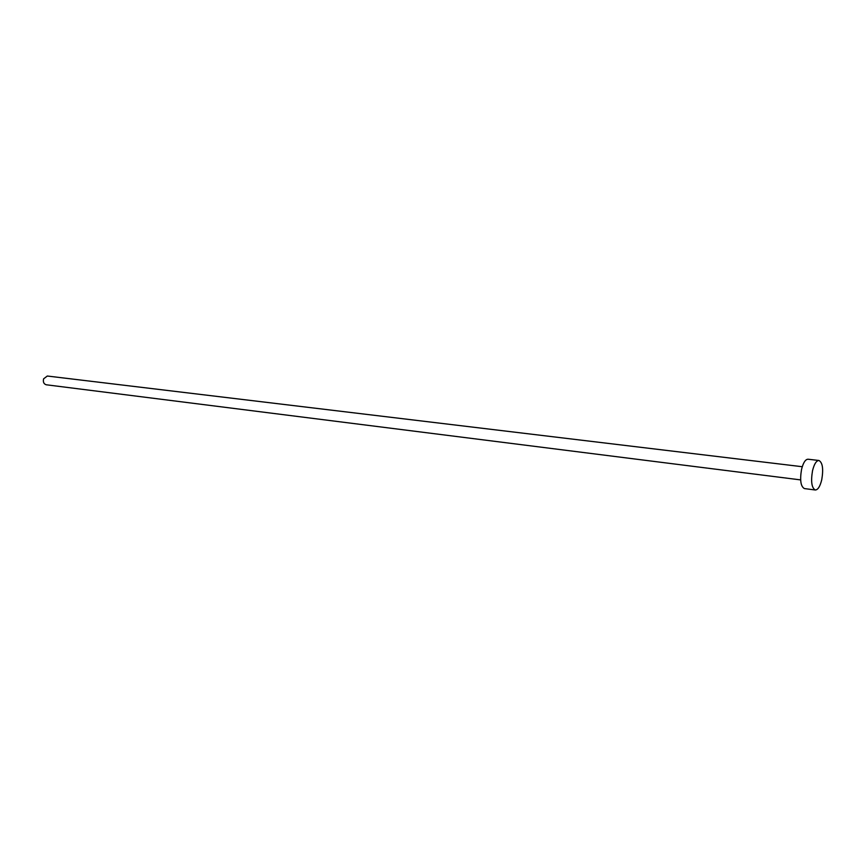 <?xml version="1.0" encoding="UTF-8"?>
<svg xmlns="http://www.w3.org/2000/svg" width="866" height="866" viewBox="0 0 866 866"><rect width="100%" height="100%" fill="white"/><g stroke="black" fill="none" stroke-linecap="round" stroke-linejoin="round"><path stroke-width="1.3" d="M800.649 479.905L46.244 384.775C43.776 383.984 42.899 382.014 43.603 378.832L47.316 376.028L802.273 466.72M815.307 489.994L804.406 488.576C800.704 486.519 799.751 480.11 801.559 469.361C803.237 462.715 805.391 459.337 808.021 459.218L818.933 460.485C822.613 462.563 823.544 468.971 821.747 479.732C820.091 486.443 817.937 489.864 815.307 489.994C811.648 487.937 810.728 481.496 812.535 470.693C814.202 464.014 816.335 460.615 818.933 460.485"/></g></svg>
